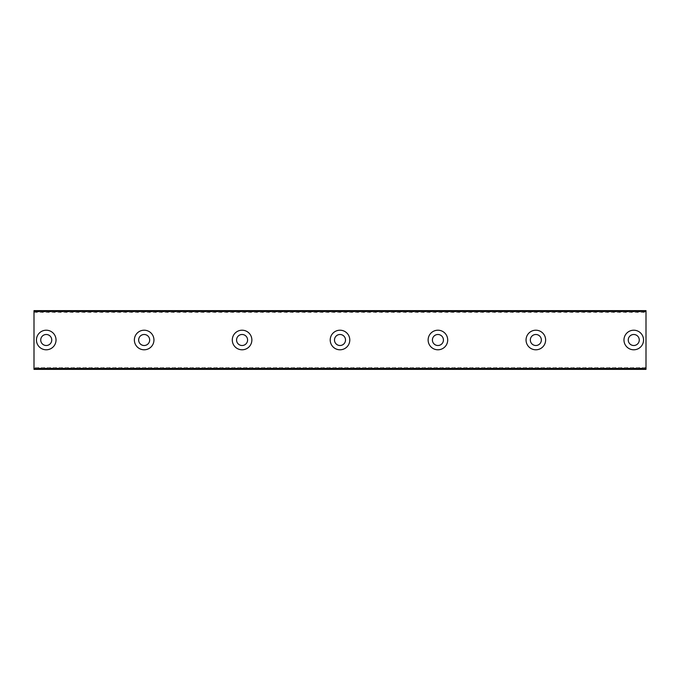 <?xml version="1.0" encoding="UTF-8"?>
<svg xmlns="http://www.w3.org/2000/svg" width="680" height="680" viewBox="0 0 680 680"><rect width="100%" height="100%" fill="white"/><g stroke="black" fill="none" stroke-linecap="round" stroke-linejoin="round"><path stroke-width="0.51" stroke-dasharray="3.4 2.55" d="M46.24 345.508A5.508 5.508 0 0 1 40.732 340A5.508 5.508 0 0 1 46.24 334.492A5.508 5.508 0 0 1 51.748 340A5.508 5.508 0 0 1 46.24 345.508M633.76 345.508A5.508 5.508 0 0 1 628.252 340A5.508 5.508 0 0 1 633.76 334.492A5.508 5.508 0 0 1 639.268 340A5.508 5.508 0 0 1 633.76 345.508M535.84 345.508A5.508 5.508 0 0 1 530.332 340A5.508 5.508 0 0 1 535.84 334.492A5.508 5.508 0 0 1 541.348 340A5.508 5.508 0 0 1 535.84 345.508M437.92 345.508A5.508 5.508 0 0 1 432.412 340A5.508 5.508 0 0 1 437.92 334.492A5.508 5.508 0 0 1 443.428 340A5.508 5.508 0 0 1 437.92 345.508M340 345.508A5.508 5.508 0 0 1 334.492 340A5.508 5.508 0 0 1 340 334.492A5.508 5.508 0 0 1 345.508 340A5.508 5.508 0 0 1 340 345.508M242.08 345.508A5.508 5.508 0 0 1 236.572 340A5.508 5.508 0 0 1 242.08 334.492A5.508 5.508 0 0 1 247.588 340A5.508 5.508 0 0 1 242.08 345.508M144.16 345.508A5.508 5.508 0 0 1 138.652 340A5.508 5.508 0 0 1 144.16 334.492A5.508 5.508 0 0 1 149.668 340A5.508 5.508 0 0 1 144.16 345.508M34 367.659L34 369.189L646 369.189L646 367.659L646 369.376L34 369.189L34 367.659L646 367.659M46.24 330.208A9.792 9.792 0 0 0 36.448 340A9.792 9.792 0 0 0 46.24 349.792A9.792 9.792 0 0 0 56.032 340A9.792 9.792 0 0 0 46.24 330.208M633.76 330.208A9.792 9.792 0 0 0 623.968 340A9.792 9.792 0 0 0 633.76 349.792A9.792 9.792 0 0 0 643.552 340A9.792 9.792 0 0 0 633.76 330.208M535.84 330.208A9.792 9.792 0 0 0 526.048 340A9.792 9.792 0 0 0 535.84 349.792A9.792 9.792 0 0 0 545.632 340A9.792 9.792 0 0 0 535.84 330.208M437.92 330.208A9.792 9.792 0 0 0 428.128 340A9.792 9.792 0 0 0 437.92 349.792A9.792 9.792 0 0 0 447.712 340A9.792 9.792 0 0 0 437.92 330.208M340 330.208A9.792 9.792 0 0 0 330.208 340A9.792 9.792 0 0 0 340 349.792A9.792 9.792 0 0 0 349.792 340A9.792 9.792 0 0 0 340 330.208M242.08 330.208A9.792 9.792 0 0 0 232.288 340A9.792 9.792 0 0 0 242.08 349.792A9.792 9.792 0 0 0 251.872 340A9.792 9.792 0 0 0 242.08 330.208M144.16 330.208A9.792 9.792 0 0 0 134.368 340A9.792 9.792 0 0 0 144.16 349.792A9.792 9.792 0 0 0 153.952 340A9.792 9.792 0 0 0 144.16 330.208M646 311.848L34 311.848L34 368.152L646 368.152L646 310.624L34 310.624L646 310.624L34 310.624L34 311.848M34 310.811L34 312.341L34 310.811L646 310.811L646 312.341L646 310.811L34 310.811M646 368.152L646 369.376L34 369.376L646 369.376L34 369.376L34 368.152M34 312.341L646 312.341"/><path stroke-width="1.02" d="M46.24 345.508A5.508 5.508 0 0 1 40.732 340A5.508 5.508 0 0 1 46.24 334.492A5.508 5.508 0 0 1 51.748 340A5.508 5.508 0 0 1 46.24 345.508M633.76 345.508A5.508 5.508 0 0 1 628.252 340A5.508 5.508 0 0 1 633.76 334.492A5.508 5.508 0 0 1 639.268 340A5.508 5.508 0 0 1 633.76 345.508M535.84 345.508A5.508 5.508 0 0 1 530.332 340A5.508 5.508 0 0 1 535.84 334.492A5.508 5.508 0 0 1 541.348 340A5.508 5.508 0 0 1 535.84 345.508M437.92 345.508A5.508 5.508 0 0 1 432.412 340A5.508 5.508 0 0 1 437.92 334.492A5.508 5.508 0 0 1 443.428 340A5.508 5.508 0 0 1 437.92 345.508M340 345.508A5.508 5.508 0 0 1 334.492 340A5.508 5.508 0 0 1 340 334.492A5.508 5.508 0 0 1 345.508 340A5.508 5.508 0 0 1 340 345.508M242.08 345.508A5.508 5.508 0 0 1 236.572 340A5.508 5.508 0 0 1 242.08 334.492A5.508 5.508 0 0 1 247.588 340A5.508 5.508 0 0 1 242.08 345.508M144.16 345.508A5.508 5.508 0 0 1 138.652 340A5.508 5.508 0 0 1 144.16 334.492A5.508 5.508 0 0 1 149.668 340A5.508 5.508 0 0 1 144.16 345.508M46.24 330.208A9.792 9.792 0 0 0 36.448 340A9.792 9.792 0 0 0 46.24 349.792A9.792 9.792 0 0 0 56.032 340A9.792 9.792 0 0 0 46.24 330.208M633.76 330.208A9.792 9.792 0 0 0 623.968 340A9.792 9.792 0 0 0 633.76 349.792A9.792 9.792 0 0 0 643.552 340A9.792 9.792 0 0 0 633.76 330.208M535.84 330.208A9.792 9.792 0 0 0 526.048 340A9.792 9.792 0 0 0 535.84 349.792A9.792 9.792 0 0 0 545.632 340A9.792 9.792 0 0 0 535.84 330.208M437.92 330.208A9.792 9.792 0 0 0 428.128 340A9.792 9.792 0 0 0 437.92 349.792A9.792 9.792 0 0 0 447.712 340A9.792 9.792 0 0 0 437.92 330.208M340 330.208A9.792 9.792 0 0 0 330.208 340A9.792 9.792 0 0 0 340 349.792A9.792 9.792 0 0 0 349.792 340A9.792 9.792 0 0 0 340 330.208M242.08 330.208A9.792 9.792 0 0 0 232.288 340A9.792 9.792 0 0 0 242.08 349.792A9.792 9.792 0 0 0 251.872 340A9.792 9.792 0 0 0 242.08 330.208M144.16 330.208A9.792 9.792 0 0 0 134.368 340A9.792 9.792 0 0 0 144.16 349.792A9.792 9.792 0 0 0 153.952 340A9.792 9.792 0 0 0 144.16 330.208M34 311.355L646 311.355L646 310.624L34 310.624L34 369.376L646 369.376L646 368.645L34 368.645M646 311.355L646 368.645"/></g></svg>
